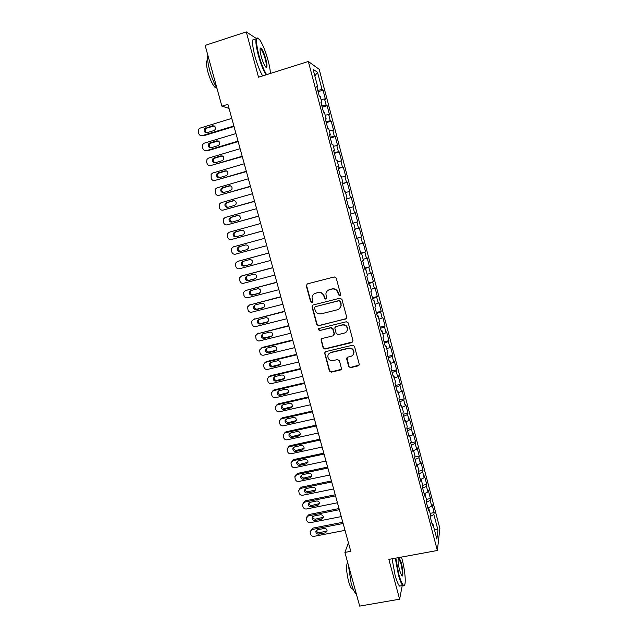 <?xml version="1.0" encoding="UTF-8"?>
<svg xmlns="http://www.w3.org/2000/svg" width="638" height="638" viewBox="0 0 638 638"><rect width="100%" height="100%" fill="white"/><g stroke="black" fill="none" stroke-linecap="round" stroke-linejoin="round"><path stroke-width="0.96" d="M339.799 295.609L340.572 294.277L336.234 278.072L334.32 276.932L307.349 283.894L306.272 285.792L310.634 301.854L311.966 302.651L312.748 301.774L312.03 297.196C312.429 295.139 313.617 293.807 315.611 293.201L317.844 292.627C320.818 292.18 322.852 293.392 323.937 296.263L324.495 298.345L325.835 299.142L326.624 298.225L325.89 293.831C326.241 291.686 327.454 290.29 329.527 289.644L331.776 289.07C334.775 288.623 336.816 289.835 337.901 292.714L338.459 294.812L339.799 295.609M328.076 290.282L332.039 288.886C335.03 288.44 337.071 289.652 338.148 292.523L338.706 294.612L340.317 295.298M307.133 283.966L306.583 285.617L310.929 301.654L312.445 302.372M314.287 293.759L318.131 292.435C321.097 291.997 323.131 293.201 324.208 296.064L324.774 298.145L326.329 298.847M348.667 366.507L350.557 367.655L358.125 365.885L359.282 364.473L354.497 346.338L352.591 345.198L325.723 351.634L324.598 352.918L329.407 371.021L331.289 372.161L340.341 370.04L341.482 368.708L339.4 360.677L337.51 359.545L333.012 360.606C329.782 360.821 328.06 359.322 327.836 356.1C328.099 354.297 329.104 353.141 330.851 352.631L348.539 348.404C351.666 348.149 353.412 349.584 353.763 352.702C353.572 354.624 352.543 355.868 350.685 356.419L347.726 357.12L346.586 358.484L348.667 366.507L350.78 367.329L359.13 365.088M348.42 542.747L344.895 552.42L350.78 551.32L227.91 104.305L221.888 106.179L229.018 108.348M344.895 552.42L359.688 606.1L399.619 599.194L402.219 585.636M256.221 38.432L246.276 31.9L258.518 77.198L308.337 61.487L437.365 550.49L388.861 559.39L399.619 599.194M246.276 31.9L205.133 45.402L221.888 106.179M345.613 319.12L346.713 317.23L341.92 299.334L340.006 298.193L313.075 304.988L311.998 306.87L316.815 324.622L318.705 325.755L346.434 318.585M348.228 322.908L352.989 340.7L351.889 342.566L325.013 349.026L323.131 347.885L321.034 339.767L322.158 338.491L333.02 335.851L334.105 333.985L332.749 328.953L330.851 327.812L319.542 330.588L318.187 329.375L318.968 328.49L346.314 321.759L348.228 322.908M308.337 61.487L319.191 69.319L439.869 528.495L437.365 550.49M318.115 91.689L323.043 90.173L322.078 89.583L317.541 72.333L313.067 69.223L317.74 86.959L316.703 86.329L319.263 96.043L320.276 96.601L321.975 103.021L320.962 102.495L323.514 112.168L324.503 112.631L326.185 119.019L325.213 118.604L327.749 128.23L328.714 128.589L330.388 134.961L329.439 134.642L331.967 144.236L332.9 144.491L334.575 150.839L333.65 150.624L336.17 160.178L337.071 160.337L338.738 166.654L337.853 166.542L340.357 176.064L341.234 176.112L342.893 182.412L342.032 182.396L344.528 191.879L345.373 191.839L347.032 198.107L346.195 198.195L348.683 207.637L349.504 207.494L351.147 213.746L350.342 213.929L352.822 223.34L353.619 223.101L355.254 229.321L354.473 229.6L356.945 238.979L357.711 238.644L359.346 244.84L358.596 245.223L361.06 254.562L361.794 254.123L363.421 260.304L362.695 260.775L365.151 270.081L365.861 269.547L367.48 275.704L366.778 276.278L369.227 285.545L369.912 284.915L371.523 291.048L370.853 291.718L373.286 300.953L373.94 300.227L375.551 306.336L374.905 307.093L377.329 316.296L377.959 315.483L379.57 321.568L378.948 322.421L381.364 331.585L381.971 330.675L383.566 336.736L382.975 337.685L385.376 346.817L385.958 345.812L387.553 351.857L386.979 352.894L389.379 361.993L389.93 360.901L391.517 366.914L390.974 368.046L393.367 377.106L393.893 375.926L395.472 381.915L394.954 383.135L397.338 392.171L397.841 390.895L399.412 396.868L398.917 398.176L401.294 407.172L401.773 405.808L403.336 411.757L402.873 413.161L405.234 422.125L405.688 420.665L407.243 426.599L406.805 428.082L409.157 437.014L409.588 435.475L411.143 441.376L410.728 442.955L413.073 451.856L413.472 450.221L415.027 456.106L414.636 457.773L416.973 466.633L417.348 464.919L418.895 470.78L418.528 472.535L420.849 481.363L421.208 479.561L422.747 485.406L422.404 487.241L424.725 496.037L425.052 494.147L426.583 499.969L426.264 501.891L428.576 510.655L428.88 508.685L430.411 514.483L430.116 516.493L432.412 525.226L432.7 523.168L431.83 522.993M323.043 90.173L325.5 99.496L324.543 98.97L326.185 105.214L321.887 105.98M322.206 107.192L327.127 105.701L326.185 105.214M327.127 105.701L329.575 114.992L328.65 114.561L330.285 120.781L326.002 121.595M326.273 122.64L331.194 121.172L330.285 120.781M331.194 121.172L333.634 130.423L332.733 130.088L334.368 136.285L330.101 137.154M330.332 138.031L335.253 136.58L334.368 136.285M335.253 136.58L337.677 145.807L336.808 145.568L338.427 151.74L334.192 152.657M334.376 153.359L339.288 151.94L338.427 151.74M339.288 151.94L341.705 161.127L340.859 160.983L342.478 167.132L338.26 168.097M338.403 168.639L342.478 167.132M343.316 167.236L345.724 176.391L344.903 176.343L346.514 182.468L342.319 183.481M342.415 183.864L346.514 182.468M347.319 182.484L349.72 191.599L348.93 191.639L350.533 197.748L346.354 198.809M346.418 199.024L350.533 197.748M351.315 197.668L353.707 206.752L352.942 206.887L354.545 212.972L350.382 214.081M350.398 214.137L354.545 212.972M355.294 212.797L357.679 221.849L356.937 222.08L358.532 228.141L355.191 229.074M356.746 238.197L361.634 236.897L359.258 227.878L358.532 228.141M361.634 236.897L360.917 237.208L362.504 243.253L359.186 244.226M360.685 253.166L365.574 251.882L363.213 242.895L362.504 243.253M365.574 251.882L364.888 252.289L366.467 258.302L363.166 259.315M364.617 268.08L369.506 266.812L367.145 257.864L366.467 258.302M369.506 266.812L368.836 267.314L370.415 273.303L367.121 274.356M368.541 282.937L373.413 281.693L371.069 272.769L370.415 273.303M373.413 281.693L372.775 282.283L374.346 288.256L371.077 289.341M372.44 297.739L377.313 296.518L374.977 287.626L374.346 288.256M377.313 296.518L376.699 297.196L378.262 303.146L375.008 304.27M376.332 312.484L381.197 311.288L378.868 302.428L378.262 303.146M381.197 311.288L380.607 312.054L382.17 317.979L378.924 319.144M380.2 327.182L385.073 326.002L382.752 317.182L382.17 317.979M385.073 326.002L384.507 326.855L386.062 332.765L382.832 333.961M384.068 341.832L388.925 340.668L386.612 331.88L386.062 332.765M388.925 340.668L388.382 341.609L389.938 347.495L386.724 348.723M387.912 356.419L392.769 355.278L390.464 346.522L389.938 347.495M392.769 355.278L392.25 356.307L393.798 362.169L390.6 363.437M391.748 370.957L396.597 369.841L394.3 361.108L393.798 362.169M396.597 369.841L396.102 370.949L397.641 376.795L394.467 378.095M395.56 385.448L400.417 384.347L398.128 375.646L397.641 376.795M400.417 384.347L399.946 385.543L401.477 391.365L398.311 392.697M399.372 399.882L404.213 398.798L401.94 390.129L401.477 391.365M404.213 398.798L403.766 400.082L405.297 405.88L402.147 407.251M403.16 414.261L408.001 413.201L405.736 404.564L405.297 405.88M408.001 413.201L407.578 414.564L409.102 420.346L405.967 421.75M406.94 428.592L411.781 427.556L409.516 418.951L409.102 420.346M411.781 427.556L411.382 428.999L412.898 434.757L409.779 436.201M410.752 442.868L415.537 441.855L413.288 433.282L412.898 434.757M415.537 441.855L415.163 443.378L416.67 449.12L413.568 450.595M414.804 457.031L419.286 456.098L417.037 447.557L416.67 449.12M419.286 456.098L418.935 457.709L420.434 463.427L417.348 464.935M418.815 471.155L423.018 470.302L420.785 461.784L420.434 463.427M423.018 470.302L422.691 471.992L424.19 477.687L420.617 479.481M422.707 485.255L426.742 484.449L424.509 475.964L424.19 477.687M426.742 484.449L426.431 486.22L427.931 491.898L424.142 493.844M426.415 499.339L430.451 498.541L428.226 490.088L427.931 491.898M430.451 498.541L430.164 500.391L431.655 506.054L427.891 508.047M430.116 513.367L434.143 512.593L431.926 504.172L431.655 506.054M434.143 512.593L433.88 514.523L437.955 530.003L436.878 539.038L432.7 523.168M428.88 508.685L428.01 508.526M433.88 514.523L430.124 516.541M437.955 530.003L434.215 528.91M425.052 494.147L424.19 494.011M430.164 500.391L426.391 502.369M421.208 479.561L420.346 479.441M426.431 486.22L422.643 488.15M417.348 464.919L416.486 464.815M422.691 471.992L418.879 473.882M413.472 450.221L412.619 450.141M418.935 457.709L415.107 459.559M409.588 435.475L408.735 435.411M415.163 443.378L411.319 445.188M405.688 420.665L404.835 420.625M411.382 428.999L407.515 430.762M401.773 405.808L400.927 405.784M407.578 414.564L403.695 416.287M397.841 390.895L396.995 390.887M403.766 400.082L399.866 401.757M393.893 375.926L393.056 375.934M399.946 385.543L396.023 387.178M389.93 360.901L389.1 360.925M396.102 370.949L392.163 372.544M385.958 345.812L385.129 345.868M392.25 356.307L388.287 357.854M381.971 330.675L381.141 330.747M388.382 341.609L384.403 343.116M377.959 315.483L377.138 315.571M384.507 326.855L380.503 328.323M373.94 300.227L373.126 300.339M380.607 312.054L376.587 313.473M369.912 284.915L369.091 285.05M376.699 297.196L372.656 298.568M365.861 269.547L365.048 269.699M372.775 282.283L368.716 283.607M361.794 254.123L360.988 254.291M368.836 267.314L364.753 268.59M357.711 238.644L356.913 238.827M364.888 252.289L360.781 253.525M353.619 223.101L352.814 223.308M360.917 237.208L356.794 238.397M351.147 213.746L350.358 213.969M356.937 222.08L352.79 223.22M347.032 198.107L346.235 198.354M352.942 206.887L349.576 207.773M342.893 182.412L342.104 182.675M348.93 191.639L345.549 192.485M338.738 166.654L337.957 166.941M344.903 176.343L341.505 177.149M334.575 150.839L333.794 151.142M340.859 160.983L337.446 161.749M330.388 134.961L329.607 135.288M336.808 145.568L333.371 146.293M326.185 119.019L325.412 119.37M332.733 130.088L329.288 130.774M321.975 103.021L321.201 103.396M328.65 114.561L325.181 115.207M317.74 86.959L316.974 87.358M324.543 98.97L321.066 99.576M261.101 42.004L260.751 41.398M317.541 72.333L314.837 75.954M322.078 89.583L317.748 90.309M352.782 223.172L357.679 221.849M312.716 305.131L312.293 306.655L317.094 324.375L318.984 325.508L345.844 318.88M340.261 301.535L338.922 300.737L315.284 306.687L314.494 307.572L315.116 310.196C316.201 313.043 318.218 314.255 321.185 313.824L337.335 309.789C339.488 309.127 340.716 307.675 341.011 305.427L340.509 301.327L338.922 300.737M315.068 306.766L339.169 300.53M339.512 308.601L341.25 305.211L340.851 303.736M340.509 301.327L341.091 303.529M321.616 338.746L321.361 340.07L323.402 347.606L325.284 348.739L352.814 341.904M333.857 335.293L334.36 333.722L333.004 328.698L331.106 327.557L319.542 330.588M318.673 328.61L318.466 329.12L319.821 330.332M344.353 333.092C346.179 332.542 347.208 331.305 347.423 329.407C347.104 326.225 345.365 324.766 342.183 325.029L335.931 326.568L334.791 327.9L336.194 333.475L338.092 334.615L344.353 333.092M346.506 331.744L347.654 329.152C347.343 325.978 345.597 324.519 342.431 324.782L342.183 325.029M335.365 326.839L342.431 324.782M347.016 357.519L348.89 366.188M353.093 354.76L353.986 352.407C353.635 349.289 351.897 347.862 348.763 348.117L348.539 348.404M328.945 353.707L331.114 352.336L348.763 348.117M325.125 351.929L324.917 353.181L329.663 370.702L331.545 371.834L341.298 369.322M233.867 125.981L202.326 135.591C200.571 135.926 199.351 135.208 198.673 133.438L198.251 131.938L198.777 129.083L200.228 128.063L231.777 118.389M234.01 126.507L203.49 135.798L202.326 135.591M214.177 125.933L206.84 128.102L205.659 128.948C204.806 130.519 205.101 131.795 206.553 132.776M207.031 132.688L213.834 130.615L215.07 129.697C215.923 127.121 215.062 125.814 212.494 125.782L204.503 128.709C203.586 131.292 204.423 132.616 207.031 132.688M238.03 141.134L206.513 150.6C204.758 150.935 203.538 150.217 202.86 148.447L202.445 146.947L202.892 144.22L204.423 143.103L235.948 133.565M238.157 141.588L207.661 150.743L206.513 150.6M218.236 140.966L211.011 143.095L209.766 144.021C208.977 145.631 209.336 146.899 210.851 147.801M211.218 147.721L218.013 145.679L219.312 144.682C220.07 142.154 219.193 140.878 216.673 140.862L209.878 142.92L208.634 143.845C207.813 146.389 208.674 147.681 211.218 147.721M242.185 156.238L210.692 165.553C208.929 165.88 207.717 165.162 207.039 163.4L206.624 161.908L207.007 159.301L208.602 158.08L240.111 148.694M242.288 156.621L210.692 165.553M222.271 155.943L215.166 158.033L213.866 159.029C213.14 160.696 213.563 161.94 215.134 162.77M215.389 162.706L222.176 160.696L223.531 159.62C224.201 157.131 223.308 155.895 220.844 155.895L214.057 157.921L212.749 158.926C212.015 161.43 212.901 162.69 215.389 162.706M270.384 73.458C270.273 70.164 269.507 65.802 268.064 60.387C265.488 51.16 262.72 44.325 259.762 39.883C255.782 35.776 255.463 40.8 258.813 54.94C261.229 63.569 263.821 70.132 266.604 74.646M265.99 74.845C263.199 70.148 260.615 63.545 258.231 55.02C255.176 42.587 255.072 36.972 257.927 38.16M261.197 56.343C259.794 50.705 259.666 47.922 260.83 48.002C262.401 49.301 264.068 52.994 265.823 59.071C267.497 66.065 267.33 68.569 265.336 66.567C263.885 64.398 262.505 60.993 261.197 56.343M265.807 67.118C266.7 66.735 266.517 64.079 265.272 59.151C263.829 54.078 262.37 50.657 260.894 48.903L260.105 48.64M216.92 88.164C214.145 83.538 211.744 77.677 209.727 70.595C207.844 63.553 207.214 58.425 207.836 55.203M216.904 88.132L215.469 87.789C212.813 85.317 210.317 80.181 207.996 72.389C206.09 64.916 205.986 60.777 207.685 59.964M262.681 75.882C259.865 71.209 257.266 64.605 254.881 56.096C251.707 43.057 251.755 37.538 255.017 39.556M260.113 48.6L260.32 49.086M395.839 558.106L398.838 574.415C400.656 580.947 402.283 584.583 403.702 585.333C406.422 586.697 405.329 570.954 402.012 559L401.469 557.078M404.396 585.174L403.344 585.875L402.833 585.532C401.446 584.097 399.954 580.484 398.359 574.694L395.305 558.21M399.133 557.508L401.246 562.74C403.184 569.694 403.439 578.331 401.565 575.412L399.659 570.444C398.2 564.47 397.737 560.212 398.264 557.668M401.661 575.548C402.73 574.296 402.434 570.117 400.776 563.003L398.224 557.795M356.347 593.962L356.052 593.779C354.417 592.407 352.782 588.866 351.155 583.148L348.332 564.885M353.197 589.193L352.136 589.073C350.94 588.092 349.76 585.54 348.587 581.425C346.314 571.847 345.987 565.459 347.606 562.253M401.15 585.828L399.595 586.099C398.2 584.671 396.692 581.066 395.097 575.277L392.067 558.8M246.316 171.279L214.846 180.458C213.092 180.777 211.88 180.06 211.202 178.305L211.106 174.318L212.765 173.01L244.25 163.767M246.404 171.59L214.846 180.458M226.283 170.88L219.305 172.914L217.965 173.983C217.287 175.697 217.773 176.925 219.408 177.675M219.544 177.635L226.331 175.657L227.726 174.509C228.316 172.061 227.407 170.856 224.999 170.872L218.212 172.866L216.864 173.943C216.21 176.407 217.103 177.635 219.544 177.635M250.439 186.264L218.986 195.308C217.231 195.619 216.019 194.901 215.349 193.154L215.205 189.271L216.92 187.891L248.381 178.776M250.503 186.511L218.986 195.308M230.278 185.77L223.436 187.747L222.048 188.888C221.426 190.642 221.968 191.855 223.667 192.517M223.683 192.517L230.462 190.563L231.897 189.342C232.415 186.942 231.498 185.762 229.138 185.794L222.359 187.755L220.971 188.904C220.389 191.32 221.298 192.524 223.683 192.517M254.538 201.201L223.117 210.101C221.362 210.404 220.15 209.687 219.48 207.948L219.297 204.176L221.051 202.709L252.489 193.737M254.594 201.385L223.117 210.101M234.25 200.611L227.543 202.525L226.123 203.721C225.557 205.54 226.163 206.736 227.925 207.302M227.806 207.334L234.585 205.412L236.052 204.136C236.507 201.775 235.581 200.619 233.269 200.667L226.49 202.597L225.062 203.801C224.552 206.186 225.469 207.358 227.806 207.334M258.629 216.083L227.232 224.847C225.477 225.142 224.265 224.424 223.603 222.686L223.372 219.017L225.174 217.478L256.588 208.65M258.661 216.194L227.232 224.847M238.189 215.405L231.642 217.247L230.182 218.507C229.68 220.389 230.35 221.569 232.2 222.024M231.921 222.104L238.692 220.214L240.191 218.874C240.582 216.561 239.649 215.429 237.376 215.484L230.605 217.383L229.146 218.651C228.691 220.987 229.616 222.144 231.921 222.104M262.704 230.908L231.323 239.537C229.576 239.824 228.372 239.106 227.702 237.376L227.439 233.803L229.281 232.192L260.671 223.499M262.72 230.956L231.323 239.537M242.073 230.166L235.725 231.921L234.234 233.237C233.795 235.223 234.553 236.371 236.523 236.682M236.012 236.818L242.783 234.959L244.306 233.572C244.649 231.291 243.708 230.182 241.475 230.246L234.704 232.12L233.213 233.436C232.822 235.741 233.755 236.865 236.012 236.818M266.764 245.678L235.406 254.171C233.66 254.45 232.455 253.733 231.793 252.01L231.498 248.525L233.372 246.858L264.738 238.301M245.789 244.904L239.792 246.539L238.277 247.903C237.934 250.16 238.875 251.26 241.084 251.205L247.042 249.594M240.095 251.484L246.858 249.649L248.405 248.214C248.7 245.973 247.751 244.888 245.55 244.952L238.795 246.794L237.28 248.166C236.937 250.431 237.87 251.539 240.095 251.484L241.084 251.205M268.781 252.999L238.205 261.229M270.815 260.4L239.481 268.757C237.735 269.029 236.531 268.311 235.869 266.588L235.55 263.191L237.448 261.468L268.789 253.047M243.389 261.285L242.312 262.513C242.017 264.738 242.958 265.815 245.136 265.759L251.452 264.068M244.163 266.094L250.917 264.291L252.489 262.808C252.736 260.607 251.779 259.538 249.618 259.61L242.863 261.428L241.324 262.84C241.028 265.065 241.977 266.15 244.163 266.094L245.136 265.759M272.801 267.625L241.93 275.863M274.842 275.066L243.533 283.288C241.786 283.559 240.582 282.833 239.928 281.127L239.585 277.809L241.507 276.031L272.833 267.737M247.217 275.927L246.332 277.075C246.077 279.261 247.026 280.321 249.171 280.257L255.686 278.543M248.214 280.656L254.969 278.878L256.548 277.355C256.763 275.185 255.798 274.141 253.669 274.22L246.922 275.999L245.367 277.458C245.112 279.651 246.061 280.72 248.214 280.656L249.171 280.257M276.804 282.203L245.662 290.489M278.862 289.684L247.576 297.771C245.829 298.034 244.625 297.308 243.971 295.601L243.612 292.363L245.558 290.537L276.852 282.379M251.093 290.489L250.335 291.582C250.12 293.727 251.069 294.772 253.19 294.708L259.857 292.978M252.257 295.163L258.996 293.416L260.599 291.853C260.775 289.716 259.81 288.687 257.712 288.767L250.965 290.529L249.394 292.021C249.171 294.182 250.128 295.227 252.257 295.163L253.19 294.708M280.8 296.726L249.49 305.02M282.865 304.246L251.595 312.197C249.857 312.461 248.661 311.735 247.999 310.028L247.624 306.862L249.586 304.988L280.864 296.965M254.993 304.996L253.406 306.527C253.222 308.656 254.179 309.685 256.277 309.621L263.016 307.899L264.634 306.304C264.77 304.198 263.805 303.186 261.732 303.273L254.993 304.996L254.331 306.025C254.155 308.146 255.104 309.175 257.194 309.103L263.988 307.372M284.779 311.2L253.358 319.471M286.853 318.753L255.615 326.576C253.868 326.831 252.672 326.106 252.018 324.407L251.627 321.313L253.605 319.399L284.859 311.504M258.876 319.455L258.318 320.428C258.167 322.509 259.124 323.522 261.189 323.45L268.096 321.704M260.288 324.024L267.019 322.334L268.646 320.707C268.757 318.633 267.785 317.636 265.743 317.724L259.004 319.423L257.409 320.986C257.258 323.083 258.215 324.096 260.288 324.024L261.189 323.45M288.743 325.627L257.226 333.873M290.824 333.211L259.61 340.907C257.872 341.155 256.675 340.429 256.021 338.738L255.615 335.7L257.608 333.754L288.839 325.986M262.768 333.865L262.29 334.767C262.17 336.824 263.127 337.821 265.161 337.749L272.179 335.987M264.284 338.379L271.014 336.72L272.649 335.062C272.729 333.012 271.756 332.039 269.738 332.119L263.008 333.794L261.397 335.389C261.277 337.454 262.234 338.451 264.284 338.379L265.161 337.749M292.69 339.998L262.489 347.383L261.086 348.236M294.788 347.622L263.59 355.183C261.851 355.422 260.655 354.696 260.009 353.013L259.594 350.039L261.604 348.053L292.81 340.421M266.644 348.22L266.245 349.058C266.15 351.083 267.115 352.064 269.124 351.993L276.238 350.222M268.263 352.678L274.986 351.052L276.629 349.369C276.685 347.351 275.712 346.386 273.718 346.466L266.987 348.109L265.368 349.728C265.28 351.769 266.245 352.75 268.263 352.678L269.124 351.993M296.63 354.313L266.453 361.579L264.945 362.543M298.736 361.977L267.561 369.41C265.823 369.641 264.634 368.923 263.98 367.241L263.558 364.33L265.575 362.304L296.766 354.808M270.52 362.536L270.193 363.293C270.121 365.295 271.086 366.26 273.072 366.188L280.281 364.394M272.227 366.938L278.95 365.327L280.6 363.62C280.632 361.634 279.659 360.677 277.682 360.765L270.959 362.376L269.332 364.027C269.268 366.037 270.233 367.01 272.227 366.938L273.072 366.188M300.554 368.589L270.392 375.726L268.797 376.803M302.667 376.284L271.517 383.59C269.778 383.813 268.59 383.087 267.944 381.412L267.505 378.557L269.539 376.508L300.697 369.139M274.396 376.795L274.125 377.481C274.077 379.45 275.042 380.407 277.012 380.336L284.293 378.525M276.182 381.133L282.897 379.562L284.556 377.832C284.564 375.87 283.591 374.929 281.637 375.008L274.922 376.595L273.279 378.27C273.239 380.256 274.204 381.205 276.182 381.133L277.012 380.336M304.462 382.808L274.324 389.818L272.649 391.006M306.583 390.536L275.457 397.721C273.726 397.937 272.53 397.211 271.892 395.544L271.445 392.737L273.487 390.663L304.629 383.414M278.264 391.006L278.04 391.612C278.016 393.558 278.981 394.499 280.927 394.428L288.288 392.609M280.122 395.289L286.829 393.742L288.496 391.995C288.48 390.057 287.507 389.124 285.577 389.204L278.862 390.767L277.219 392.458C277.195 394.42 278.168 395.361 280.122 395.289L280.927 394.428M308.353 396.972L278.24 403.87L276.493 405.17M310.491 404.739L279.388 411.797C277.65 412.012 276.461 411.287 275.823 409.62L275.377 406.869L277.426 404.763L308.537 397.641M282.124 405.162L281.948 405.688C281.948 407.618 282.913 408.551 284.843 408.48L292.26 406.637M284.046 409.397L290.753 407.873L292.419 406.103C292.387 404.189 291.414 403.272 289.5 403.352L282.793 404.883L281.143 406.597C281.143 408.527 282.108 409.46 284.046 409.397L284.843 408.48M312.237 411.095L282.148 417.866L280.337 419.27M314.382 418.895L283.296 425.825C281.565 426.032 280.377 425.307 279.739 423.648L279.284 420.944L281.342 418.815L312.437 411.821M285.976 419.27L285.84 419.724C285.856 421.63 286.821 422.547 288.735 422.476L296.207 420.625M287.961 423.449L294.66 421.949L296.327 420.171C296.279 418.281 295.306 417.372 293.408 417.451L286.709 418.959L285.05 420.681C285.066 422.595 286.039 423.512 287.961 423.449L288.735 422.476M316.105 425.163L286.039 431.814L284.173 433.33M318.258 433.003L287.196 439.805C285.473 440.005 284.285 439.279 283.647 437.628L283.192 434.964L285.25 432.819L316.32 425.953M289.819 433.322L289.724 433.704C289.756 435.587 290.721 436.496 292.611 436.424L300.139 434.566M291.853 437.453L298.552 435.985L300.227 434.191C300.163 432.317 299.19 431.424 297.308 431.495L290.609 432.979L288.95 434.717C288.982 436.607 289.955 437.516 291.853 437.453L292.611 436.424M319.957 439.183L289.915 445.715L288.001 447.326M322.118 447.055L291.087 453.738C289.357 453.929 288.177 453.203 287.539 451.552L287.076 448.937L289.142 446.775L320.188 440.037M293.655 447.326L293.592 447.637C293.639 449.495 294.604 450.396 296.479 450.324L304.047 448.466M295.737 451.409L302.428 449.965L304.111 448.155C304.031 446.305 303.058 445.42 301.192 445.491L294.501 446.951L292.834 448.705C292.882 450.572 293.855 451.473 295.737 451.409L296.479 450.324M323.793 453.155L293.775 459.575L291.829 461.274M325.97 461.059L294.955 467.622C293.233 467.814 292.052 467.08 291.414 465.437L290.952 462.861L293.025 460.684L324.048 454.065M297.491 461.282L297.444 461.513C297.507 463.355 298.472 464.241 300.339 464.185L307.939 462.311M299.613 465.317L306.296 463.898L307.979 462.079C307.883 460.253 306.91 459.376 305.06 459.448L298.377 460.867L296.71 462.638C296.774 464.488 297.739 465.381 299.613 465.317L300.339 464.185M327.621 467.08L297.627 473.38L295.641 475.174M329.806 475.015L298.815 481.459C297.093 481.642 295.912 480.908 295.274 479.274L294.812 476.738L296.893 474.544L327.892 468.045M301.311 475.182L301.288 475.35C301.359 477.168 302.324 478.045 304.174 477.99L311.807 476.115M303.465 479.178L310.148 477.782L311.83 475.956C311.727 474.146 310.754 473.276 308.92 473.348L302.237 474.744L300.562 476.522C300.642 478.348 301.614 479.234 303.465 479.178L304.174 477.99M331.433 480.956L301.463 487.137L299.445 489.019M333.626 488.923L302.667 495.248C300.945 495.423 299.764 494.689 299.126 493.054L298.664 490.558L300.745 488.357L331.72 481.977M305.124 489.027L305.116 489.131C305.203 490.933 306.168 491.802 308.002 491.746L315.666 489.88M307.309 492.983L313.984 491.619L315.674 489.785C315.555 487.99 314.582 487.129 312.764 487.201L306.081 488.572L304.414 490.359C304.501 492.169 305.466 493.046 307.309 492.983L308.002 491.746M335.237 494.777L305.283 500.846L303.249 502.816M337.438 502.784L306.495 508.98C304.773 509.156 303.6 508.422 302.97 506.795L302.5 504.339L304.581 502.122L335.532 495.862M308.936 502.832L308.928 502.864C309.031 504.642 309.996 505.511 311.815 505.455L319.502 503.589C319.375 501.795 318.402 500.942 316.592 501.005L309.916 502.345L308.242 504.148C308.345 505.934 309.31 506.803 311.145 506.747L317.812 505.408L319.502 503.565M339.025 508.558L309.095 514.507L307.038 516.565M341.234 516.597L310.315 522.674C308.593 522.841 307.42 522.107 306.79 520.488L306.328 518.064L308.409 515.839L339.336 509.698M312.732 516.581C312.859 518.327 313.824 519.173 315.619 519.117L323.322 517.266M314.957 520.464L321.624 519.149L323.314 517.298C323.179 515.544 322.206 514.699 320.404 514.762L313.736 516.078L312.062 517.889C312.181 519.659 313.146 520.52 314.957 520.464L315.619 519.117M342.797 522.291L312.891 528.12L310.826 530.258M345.014 530.361L314.127 536.319C312.405 536.478 311.232 535.745 310.602 534.126L310.132 531.741L312.221 529.5L343.124 523.487M316.512 530.274C316.695 531.98 317.66 532.794 319.407 532.73L327.119 530.888M318.761 534.134L325.42 532.842L327.119 530.991C326.967 529.253 325.994 528.408 324.208 528.471L317.549 529.763L315.866 531.574C315.993 533.328 316.958 534.181 318.761 534.134L319.407 532.73M206.84 128.102L205.691 127.863M213.618 126.029L212.494 125.782M211.011 143.095L209.878 142.92M217.781 141.046L216.673 140.862M215.166 158.033L214.057 157.921M221.928 156.015L220.844 155.895M219.305 172.914L218.212 172.866M226.067 170.928L224.999 170.872M223.436 187.747L222.359 187.755M230.19 185.794L229.138 185.794M227.543 202.525L226.49 202.597M234.21 200.603L233.269 200.667M231.642 217.247L230.605 217.383M238.03 215.397L237.376 215.484M235.725 231.921L234.704 232.12M239.792 246.539L238.795 246.794M237.448 261.468L238.445 261.149M241.507 276.031L242.488 275.648M255.551 278.639L254.969 278.878M245.558 290.537L246.515 290.099M259.818 293.009L258.996 293.416M249.586 304.988L250.535 304.493M257.194 309.103L256.277 309.621M263.909 307.396L263.016 307.899M253.605 319.399L254.53 318.841M267.896 321.767L267.019 322.334M257.608 333.754L258.518 333.14M271.868 336.09L271.014 336.72M261.604 348.053L262.489 347.383M275.823 350.366L274.986 351.052M265.575 362.304L266.453 361.579M279.771 364.585L278.95 365.327M269.539 376.508L270.392 375.726M283.703 378.765L282.897 379.562M273.487 390.663L274.324 389.818M287.618 392.888L286.829 393.742M277.426 404.763L278.24 403.87M291.518 406.956L290.753 407.873M281.342 418.815L282.148 417.866M295.41 420.984L294.66 421.949M285.25 432.819L286.039 431.814M299.286 434.964L298.552 435.985M289.142 446.775L289.915 445.715M303.146 448.889L302.428 449.965M293.025 460.684L293.775 459.575M306.998 462.765L306.296 463.898M296.893 474.544L297.627 473.38M310.834 476.602L310.148 477.782M300.745 488.357L301.463 487.137M314.654 490.383L313.984 491.619M304.581 502.122L305.283 500.846M311.815 505.455L311.145 506.747M318.458 504.116L317.812 505.408M308.409 515.839L309.095 514.507M322.254 517.809L321.624 519.149M312.221 529.5L312.891 528.12M326.042 531.446L325.42 532.842M205.659 128.948L204.503 128.709M209.766 144.021L208.634 143.845M213.866 159.029L212.749 158.926M260.519 48.624L260.83 48.002M216.497 87.462L215.469 87.789M260.894 48.903L260.041 49.174M403.702 585.333L403.344 585.875M353.085 588.906L352.136 589.073M398.694 557.947L398.16 558.051M399.595 586.099L402.833 585.532M217.965 173.983L216.864 173.943M222.048 188.888L220.971 188.904M226.123 203.721L225.062 203.801M230.182 218.507L229.146 218.651M234.234 233.237L233.213 233.436M238.277 247.903L237.28 248.166M242.312 262.513L241.324 262.84M246.332 277.075L245.367 277.458M250.335 291.582L249.394 292.021M254.331 306.025L253.406 306.527M258.318 320.428L257.409 320.986M262.29 334.767L261.397 335.389M266.245 349.058L265.368 349.728M270.193 363.293L269.332 364.027M274.125 377.481L273.279 378.27M278.04 391.612L277.219 392.458M281.948 405.688L281.143 406.597M285.84 419.724L285.05 420.681M289.724 433.704L288.95 434.717M293.592 447.637L292.834 448.705M297.444 461.513L296.71 462.638M301.288 475.35L300.562 476.522M305.116 489.131L304.414 490.359M308.928 502.864L308.242 504.148M312.708 516.597L312.062 517.889M316.448 530.337L315.866 531.574"/></g></svg>
